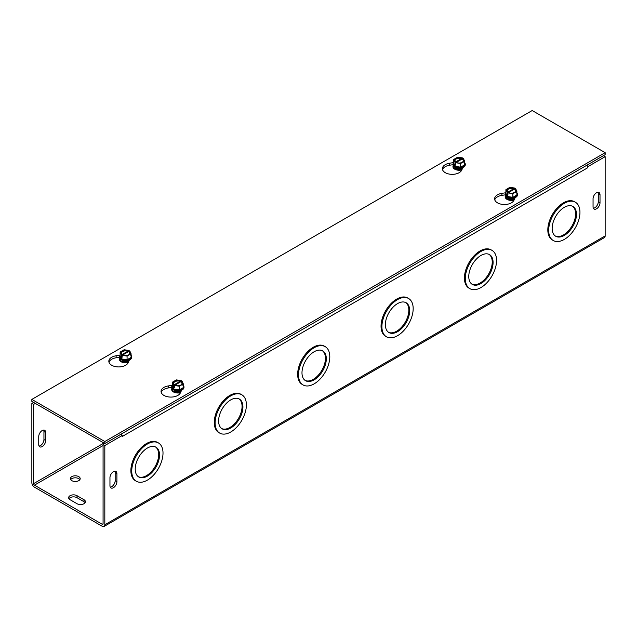 <?xml version="1.0" encoding="UTF-8"?>
<svg xmlns="http://www.w3.org/2000/svg" width="637" height="637" viewBox="0 0 637 637"><rect width="100%" height="100%" fill="white"/><g stroke="black" fill="none" stroke-linecap="round" stroke-linejoin="round"><path stroke-width="0.96" d="M135.211 469.103A17.199 9.929 120 0 0 138.77 476.978A17.199 9.929 120 0 0 155.969 467.048A17.199 9.929 120 0 0 155.969 447.19A17.199 9.929 120 0 0 142.72 451.8A17.199 9.929 120 0 0 135.211 469.103M138.356 476.715A17.199 9.929 120 0 0 155.11 466.555A17.199 9.929 120 0 0 155.532 446.959M131.74 471.109A22.112 12.764 120 0 0 136.318 481.238A22.112 12.764 120 0 0 158.43 468.466A22.112 12.764 120 0 0 158.43 442.938A22.112 12.764 120 0 0 141.39 448.862A22.112 12.764 120 0 0 131.74 471.109M136.318 481.238L135.458 480.736A22.112 12.764 -60 0 1 130.872 470.616A22.112 12.764 -60 0 1 140.53 448.36A22.112 12.764 -60 0 1 157.562 442.436L158.43 442.938M218.602 420.961A17.199 9.929 120 0 0 222.162 428.836A17.199 9.929 120 0 0 239.361 418.907A17.199 9.929 120 0 0 239.361 399.049A17.199 9.929 120 0 0 226.103 403.651A17.199 9.929 120 0 0 218.602 420.961M221.74 428.566A17.199 9.929 120 0 0 238.501 418.405A17.199 9.929 120 0 0 238.915 398.818M215.123 422.968A22.112 12.764 120 0 0 219.701 433.088A22.112 12.764 120 0 0 241.813 420.324A22.112 12.764 120 0 0 241.813 394.789A22.112 12.764 120 0 0 224.773 400.713A22.112 12.764 120 0 0 215.123 422.968M219.701 433.088L218.841 432.595A22.112 12.764 -60 0 1 214.263 422.474A22.112 12.764 -60 0 1 223.913 400.219A22.112 12.764 -60 0 1 240.953 394.295L241.813 394.789M587.625 166.607L587.776 167.714L122.185 436.52L122.185 435.509L120.449 434.506L103.075 444.538L103.075 523.773A1.226 0.709 60 0 1 102.828 524.339A1.226 0.709 60 0 1 102.207 524.275L34.454 485.155A1.226 0.709 -120 0 1 33.586 483.658L103.95 443.034M33.586 402.409L31.85 403.412L31.85 482.655A3.687 2.126 -120 0 0 34.454 487.162L102.207 526.281A3.687 2.126 -120 0 0 104.054 526.465A3.687 2.126 -120 0 0 104.818 524.777L104.818 445.542L122.185 435.509M587.784 166.703L605.15 156.67L605.15 235.913A3.687 2.126 60 0 1 604.386 237.601L104.054 526.465M303.093 384.947L302.233 384.445A22.112 12.764 -60 0 1 297.654 374.325A22.112 12.764 -60 0 1 307.305 352.07A22.112 12.764 -60 0 1 324.344 346.146L325.204 346.647A22.112 12.764 120 0 0 308.165 352.572A22.112 12.764 120 0 0 298.514 374.827A22.112 12.764 120 0 0 303.093 384.947A22.112 12.764 120 0 0 325.204 372.183A22.112 12.764 120 0 0 325.204 346.647M386.484 336.806L385.624 336.304A22.112 12.764 -60 0 1 381.045 326.184A22.112 12.764 -60 0 1 390.696 303.929A22.112 12.764 -60 0 1 407.736 298.005L408.596 298.506A22.112 12.764 120 0 0 391.556 304.43A22.112 12.764 120 0 0 381.905 326.677A22.112 12.764 120 0 0 386.484 336.806A22.112 12.764 120 0 0 408.596 324.034A22.112 12.764 120 0 0 408.596 298.506M469.875 288.657L469.007 288.163A22.112 12.764 -60 0 1 464.429 278.035A22.112 12.764 -60 0 1 474.079 255.787A22.112 12.764 -60 0 1 491.119 249.863L491.987 250.357A22.112 12.764 120 0 0 474.947 256.281A22.112 12.764 120 0 0 465.289 278.536A22.112 12.764 120 0 0 469.875 288.657A22.112 12.764 120 0 0 491.987 275.893A22.112 12.764 120 0 0 491.987 250.357M553.258 240.515L552.398 240.014A22.112 12.764 -60 0 1 547.82 229.893A22.112 12.764 -60 0 1 557.471 207.638A22.112 12.764 -60 0 1 574.51 201.714L575.37 202.216A22.112 12.764 120 0 0 558.331 208.14A22.112 12.764 120 0 0 548.68 230.395A22.112 12.764 120 0 0 553.258 240.515A22.112 12.764 120 0 0 575.37 227.743A22.112 12.764 120 0 0 575.37 202.216M109.954 477.678A4.913 2.835 -60 0 1 112.104 472.734A4.913 2.835 -60 0 1 115.886 471.412A4.913 2.835 -60 0 1 116.905 473.665L116.905 481.691A4.913 2.835 -60 0 1 114.764 486.636A4.913 2.835 -60 0 1 110.973 487.95A4.913 2.835 -60 0 1 109.954 485.697L109.954 477.678M593.055 198.76A4.913 2.835 -60 0 1 595.205 193.815A4.913 2.835 -60 0 1 598.987 192.501A4.913 2.835 -60 0 1 600.006 194.747L600.006 202.773A4.913 2.835 -60 0 1 597.864 207.718A4.913 2.835 -60 0 1 594.074 209.032A4.913 2.835 -60 0 1 593.055 206.786L593.055 198.76M301.986 372.82A17.199 9.929 120 0 0 305.553 380.687A17.199 9.929 120 0 0 322.752 370.758A17.199 9.929 120 0 0 322.752 350.899A17.199 9.929 120 0 0 309.494 355.51A17.199 9.929 120 0 0 301.986 372.82M305.131 380.424A17.199 9.929 120 0 0 321.884 370.264A17.199 9.929 120 0 0 322.306 350.676M385.377 324.671A17.199 9.929 120 0 0 388.936 332.546A17.199 9.929 120 0 0 406.135 322.617A17.199 9.929 120 0 0 406.135 302.758A17.199 9.929 120 0 0 392.886 307.368A17.199 9.929 120 0 0 385.377 324.671M388.522 332.275A17.199 9.929 120 0 0 405.275 322.123A17.199 9.929 120 0 0 405.697 302.527M468.768 276.53A17.199 9.929 120 0 0 472.328 284.405A17.199 9.929 120 0 0 489.527 274.475A17.199 9.929 120 0 0 489.527 254.617A17.199 9.929 120 0 0 476.277 259.219A17.199 9.929 120 0 0 468.768 276.53M471.906 284.134A17.199 9.929 120 0 0 488.667 273.974A17.199 9.929 120 0 0 489.089 254.386M552.16 228.388A17.199 9.929 120 0 0 555.719 236.255A17.199 9.929 120 0 0 572.918 226.326A17.199 9.929 120 0 0 572.918 206.468A17.199 9.929 120 0 0 559.66 211.078A17.199 9.929 120 0 0 552.16 228.388M555.297 235.993A17.199 9.929 120 0 0 572.058 225.832A17.199 9.929 120 0 0 572.472 206.237M39.04 446.051A4.913 2.835 120 0 0 43.945 439.562L43.945 431.536A4.913 2.835 120 0 0 43.634 430.063M110.265 487.17A4.913 2.835 120 0 0 115.17 480.688L115.17 472.662A4.913 2.835 120 0 0 114.859 471.189M593.365 208.259A4.913 2.835 120 0 0 598.27 201.77L598.27 193.744A4.913 2.835 120 0 0 597.96 192.27M38.73 436.552A4.913 2.835 -60 0 1 40.872 431.607A4.913 2.835 -60 0 1 44.662 430.293A4.913 2.835 -60 0 1 45.681 432.539L45.681 440.565A4.913 2.835 -60 0 1 43.531 445.51A4.913 2.835 -60 0 1 39.749 446.824A4.913 2.835 -60 0 1 38.73 444.578L38.73 436.552M77.021 503.716L70.07 499.703A4.913 2.835 180 0 1 68.629 497.696A4.913 2.835 180 0 1 71.662 495.076A4.913 2.835 180 0 1 77.021 495.69L83.965 499.703A4.913 2.835 180 0 1 85.406 501.709A4.913 2.835 180 0 1 82.372 504.329A4.913 2.835 180 0 1 77.021 503.716M85.087 502.712A4.913 2.835 0 0 0 83.965 501.709L77.021 497.696A4.913 2.835 0 0 0 68.947 498.699M78.757 476.635A4.913 2.835 180 0 1 80.198 478.642A4.913 2.835 180 0 1 75.285 481.476A4.913 2.835 180 0 1 70.365 478.642A4.913 2.835 180 0 1 73.398 476.022A4.913 2.835 180 0 1 78.757 476.635M79.88 479.645A4.913 2.835 0 0 0 78.757 478.642A4.913 2.835 0 0 0 70.683 479.645M122.041 435.429A3.687 2.126 -120 0 0 121.428 433.94M605.15 156.67L603.414 155.667L587.011 165.142A3.687 2.126 60 0 1 587.776 167.706M35.322 403.412L33.586 404.415L33.586 483.658M33.586 404.415L31.85 403.412M103.075 444.538L104.818 445.542M462.956 167.451L461.706 170.143A9.826 5.677 180 0 1 450.932 174.299A9.826 5.677 180 0 1 442.389 168.678A9.826 5.677 180 0 1 449.674 163.199L453.679 162.578M453.018 164.688L449.674 165.206A9.826 5.677 0 0 0 442.54 169.681M505.252 194.842L501.9 195.36A9.826 5.677 0 0 0 494.774 199.835M515.182 197.605L513.94 200.297A9.826 5.677 180 0 1 503.158 204.461A9.826 5.677 180 0 1 494.615 198.832A9.826 5.677 180 0 1 501.9 193.353L505.913 192.732M129.399 360.032L128.148 362.724A9.826 5.677 180 0 1 117.375 366.88A9.826 5.677 180 0 1 108.831 361.251A9.826 5.677 180 0 1 116.117 355.772L120.13 355.151M119.461 357.261L116.117 357.779A9.826 5.677 0 0 0 108.983 362.254M171.703 387.224A6.139 3.543 0 0 0 171.695 387.4L168.343 387.933A9.826 5.677 0 0 0 161.217 392.408M181.633 390.186L180.382 392.878A9.826 5.677 180 0 1 169.601 397.034A9.826 5.677 180 0 1 161.057 391.413A9.826 5.677 180 0 1 168.343 385.926L172.356 385.305M104.818 441.529L31.85 399.399L532.182 110.535L605.15 152.665L104.818 441.529L104.818 443.535L605.15 154.664L605.15 152.665M104.818 443.535L31.85 401.406L31.85 399.399M182.118 384.605A5.677 3.273 0 0 1 183.321 387.607L179.308 389.916L173.821 389.072L172.356 385.911A5.677 3.273 0 0 0 173.821 389.072A5.677 3.273 0 0 0 179.308 389.916A5.677 3.273 0 0 0 183.321 387.607L183.321 383.912L181.999 381.061L174.371 385.465L174.371 387.392L173.678 386.993L173.678 385.067L181.298 380.663L181.298 381.619M174.371 386.587L173.678 386.993M173.678 385.067L172.356 382.216L176.369 379.899L181.298 380.663M172.356 385.911L172.356 382.216M173.821 389.072L173.821 387.304M174.172 384.78A4.714 2.723 180 0 1 174.498 381.141A4.714 2.723 180 0 1 180.804 380.95M181.505 381.348A4.714 2.723 180 0 1 181.171 384.987A4.714 2.723 180 0 1 174.864 385.178M183.321 383.912L179.308 386.229L174.371 385.465M174.594 384.859A4.125 2.381 180 0 1 174.92 381.698A4.125 2.381 180 0 1 180.39 381.507M181.083 381.913A4.125 2.381 180 0 1 180.757 385.067A4.125 2.381 180 0 1 175.286 385.258M183.321 385.449A6.139 3.543 180 0 1 183.767 386.133A6.139 3.543 180 0 1 183.982 387.049A6.139 3.543 180 0 1 179.427 390.473A6.139 3.543 180 0 1 171.902 387.973A6.139 3.543 180 0 1 171.695 387.049A6.139 3.543 180 0 1 172.356 385.449M179.308 389.916L179.308 386.229M171.695 387.049L171.695 387.4A6.139 3.543 0 0 0 171.902 388.315A6.139 3.543 0 0 0 178.639 390.911A6.139 3.543 0 0 0 183.982 387.4A6.139 3.543 0 0 0 183.974 387.224M174.283 390.991A3.559 2.054 0 0 0 174.283 391.054A3.559 2.054 0 0 0 174.403 391.588A3.559 2.054 0 0 0 175.056 392.336M180.613 392.336A3.559 2.054 0 0 0 180.637 392.32L177.827 392.774L175.032 392.328L173.2 391.229A5.223 3.018 180 0 1 172.691 389.334M175.47 392.464A3.559 2.054 180 0 1 174.403 391.46A3.559 2.054 180 0 1 174.283 390.935A3.559 2.054 180 0 1 174.363 390.497M180.733 392.121A3.559 2.054 180 0 1 180.199 392.464M174.307 390.298A3.559 2.054 0 0 0 174.403 390.592A3.559 2.054 0 0 0 178.097 392.105A3.559 2.054 0 0 0 181.37 390.298M181.33 390.314A3.559 2.054 180 0 1 177.97 391.986A3.559 2.054 180 0 1 174.403 390.465A3.559 2.054 180 0 1 174.339 390.314M175.772 390.736A3.559 2.054 0 0 0 179.897 390.736M179.013 390.879A3.559 2.054 180 0 1 176.656 390.879M129.884 354.451A5.677 3.273 0 0 1 131.087 357.445L127.074 359.762L121.595 358.918L120.13 355.757A5.677 3.273 0 0 0 121.595 358.918A5.677 3.273 0 0 0 127.074 359.762A5.677 3.273 0 0 0 131.087 357.445L131.087 353.758L129.765 350.907L122.145 355.311L122.145 357.238L121.452 356.831L121.452 354.913L129.072 350.509L129.072 351.465M121.452 356.831L122.145 356.433M121.452 354.913L120.13 352.062L124.135 349.745L129.072 350.509M120.13 355.757L120.13 352.062M121.595 358.918L121.595 357.15M131.087 353.758L127.074 356.075L122.145 355.311M129.271 351.194A4.714 2.723 180 0 1 128.945 354.833A4.714 2.723 180 0 1 122.638 355.024M121.946 354.626A4.714 2.723 180 0 1 122.272 350.987A4.714 2.723 180 0 1 128.578 350.796M128.849 351.759A4.125 2.381 180 0 1 128.523 354.913A4.125 2.381 180 0 1 123.06 355.104M122.36 354.705A4.125 2.381 180 0 1 122.686 351.544A4.125 2.381 180 0 1 128.156 351.353M131.087 355.295A6.139 3.543 180 0 1 131.54 355.979A6.139 3.543 180 0 1 131.748 356.895A6.139 3.543 180 0 1 126.413 360.415A6.139 3.543 180 0 1 119.676 357.811A6.139 3.543 180 0 1 119.461 356.895A6.139 3.543 180 0 1 120.13 355.295M127.074 359.762L127.074 356.075M119.469 357.07A6.139 3.543 0 0 0 119.461 357.246A6.139 3.543 0 0 0 125.608 360.789A6.139 3.543 0 0 0 131.748 357.246A6.139 3.543 0 0 0 131.74 357.07M122.057 360.837A3.559 2.054 0 0 0 122.049 360.9A3.559 2.054 0 0 0 122.83 362.182M128.387 362.182A3.559 2.054 0 0 0 128.411 362.166L125.6 362.62L122.806 362.174L120.974 361.075A5.223 3.018 180 0 1 120.457 359.18M128.499 361.967A3.559 2.054 180 0 1 127.973 362.31M123.244 362.31A3.559 2.054 180 0 1 122.049 360.773A3.559 2.054 180 0 1 122.129 360.343M122.073 360.144A3.559 2.054 0 0 0 125.608 361.959A3.559 2.054 0 0 0 129.136 360.144M129.104 360.16A3.559 2.054 180 0 1 125.608 361.832A3.559 2.054 180 0 1 122.113 360.16M123.546 360.582A3.559 2.054 0 0 0 127.671 360.582M126.787 360.725A3.559 2.054 180 0 1 124.43 360.725M515.675 192.024A5.677 3.273 0 0 1 516.87 195.026L512.865 197.343L507.378 196.491L505.913 193.33A5.677 3.273 0 0 0 507.378 196.491A5.677 3.273 0 0 0 512.865 197.343A5.677 3.273 0 0 0 516.87 195.026L516.87 191.331L515.548 188.488L507.928 192.892L507.928 194.811L507.235 194.412L507.235 192.485L514.855 188.082L514.855 189.046M507.928 194.014L507.235 194.412M507.235 192.485L505.913 189.643L509.926 187.326L514.855 188.082M505.913 193.33L505.913 189.643M507.378 196.491L507.378 194.731M507.729 192.199A4.714 2.723 180 0 1 508.055 188.56A4.714 2.723 180 0 1 514.362 188.369M515.054 188.775A4.714 2.723 180 0 1 514.728 192.414A4.714 2.723 180 0 1 508.422 192.605M516.87 191.331L512.865 193.648L507.928 192.892M508.151 192.278A4.125 2.381 180 0 1 508.477 189.125A4.125 2.381 180 0 1 513.94 188.934M514.64 189.332A4.125 2.381 180 0 1 514.314 192.493A4.125 2.381 180 0 1 508.844 192.685M516.87 192.876A6.139 3.543 180 0 1 517.324 193.56A6.139 3.543 180 0 1 517.539 194.476A6.139 3.543 180 0 1 512.984 197.9A6.139 3.543 180 0 1 505.459 195.392A6.139 3.543 180 0 1 505.252 194.476A6.139 3.543 180 0 1 505.913 192.876M512.865 197.343L512.865 193.648M505.26 194.643A6.139 3.543 0 0 0 505.252 194.818A6.139 3.543 0 0 0 505.459 195.734A6.139 3.543 0 0 0 512.196 198.338A6.139 3.543 0 0 0 517.539 194.818A6.139 3.543 0 0 0 517.531 194.643M507.84 198.418A3.559 2.054 0 0 0 507.84 198.481A3.559 2.054 0 0 0 507.96 199.007A3.559 2.054 0 0 0 508.613 199.763M514.17 199.763A3.559 2.054 0 0 0 514.194 199.739L511.384 200.193L508.589 199.755L506.757 198.656A5.223 3.018 180 0 1 506.248 196.753M509.027 199.891A3.559 2.054 180 0 1 507.96 198.887A3.559 2.054 180 0 1 507.84 198.354A3.559 2.054 180 0 1 507.92 197.916M514.282 199.548A3.559 2.054 180 0 1 513.756 199.891M507.864 197.725A3.559 2.054 0 0 0 507.96 198.011A3.559 2.054 0 0 0 511.654 199.532A3.559 2.054 0 0 0 514.927 197.725M514.887 197.733A3.559 2.054 180 0 1 511.527 199.413A3.559 2.054 180 0 1 507.96 197.892A3.559 2.054 180 0 1 507.896 197.733M509.329 198.163A3.559 2.054 0 0 0 513.454 198.163M512.57 198.298A3.559 2.054 180 0 1 510.213 198.298M463.441 161.87A5.677 3.273 0 0 1 464.644 164.872L460.631 167.189L455.152 166.337L453.679 163.176A5.677 3.273 0 0 0 455.152 166.337A5.677 3.273 0 0 0 460.631 167.189A5.677 3.273 0 0 0 464.644 164.872L464.644 161.177L463.322 158.334L455.702 162.73L455.702 164.657L455.001 164.258L455.001 162.331L462.629 157.928L462.629 158.884M455.001 164.258L455.702 163.86M455.001 162.331L453.679 159.481L457.692 157.172L462.629 157.928M453.679 163.176L453.679 159.481M455.152 166.337L455.152 164.577M464.644 161.177L460.631 163.494L455.702 162.73M462.828 158.621A4.714 2.723 180 0 1 462.502 162.26A4.714 2.723 180 0 1 456.196 162.451M455.495 162.045A4.714 2.723 180 0 1 455.829 158.406A4.714 2.723 180 0 1 462.136 158.215M462.406 159.178A4.125 2.381 180 0 1 462.08 162.339A4.125 2.381 180 0 1 456.61 162.531M455.917 162.124A4.125 2.381 180 0 1 456.243 158.971A4.125 2.381 180 0 1 461.714 158.78M464.644 162.722A6.139 3.543 180 0 1 465.098 163.398A6.139 3.543 180 0 1 465.305 164.322A6.139 3.543 180 0 1 459.962 167.834A6.139 3.543 180 0 1 453.233 165.238A6.139 3.543 180 0 1 453.018 164.322A6.139 3.543 180 0 1 453.679 162.722M460.631 167.189L460.631 163.494M453.026 164.489A6.139 3.543 0 0 0 453.018 164.665A6.139 3.543 0 0 0 459.166 168.208A6.139 3.543 0 0 0 465.305 164.665A6.139 3.543 0 0 0 465.297 164.489M455.606 168.264A3.559 2.054 0 0 0 455.606 168.327A3.559 2.054 0 0 0 456.387 169.609M455.471 169.243A5.223 3.018 180 0 1 454.531 168.494L456.363 169.601L459.158 170.039L461.96 169.601A3.559 2.054 0 0 0 461.968 169.585M462.056 169.394A3.559 2.054 180 0 1 461.53 169.737M456.801 169.737A3.559 2.054 180 0 1 455.606 168.2A3.559 2.054 180 0 1 455.686 167.762M455.63 167.571A3.559 2.054 0 0 0 459.166 169.378A3.559 2.054 0 0 0 462.693 167.571M462.661 167.579A3.559 2.054 180 0 1 459.166 169.259A3.559 2.054 180 0 1 455.67 167.579M457.103 168.009A3.559 2.054 0 0 0 461.228 168.009M460.344 168.144A3.559 2.054 180 0 1 457.987 168.144M454.531 168.494A5.223 3.018 180 0 1 454.014 166.599M453.241 165.596A6.211 3.583 0 0 0 454.77 169.203A6.211 3.583 0 0 0 461.817 169.912M119.684 358.177A6.211 3.583 0 0 0 121.213 361.784A6.211 3.583 0 0 0 128.26 362.493M507.697 199.397A5.223 3.018 180 0 1 506.757 198.656M505.467 195.75A6.211 3.583 -0 0 0 507.004 199.365A6.211 3.583 -0 0 0 514.043 200.066M171.91 388.331A6.211 3.583 -0 0 0 173.447 391.938A6.211 3.583 -0 0 0 180.486 392.647M121.914 361.816A5.223 3.018 180 0 1 120.974 361.075M174.14 391.97A5.223 3.018 180 0 1 173.2 391.229M104.818 524.777L605.15 235.913M116.905 473.665L115.17 472.662M116.905 481.691L115.17 480.688M600.006 194.747L598.27 193.744M600.006 202.773L598.27 201.77M43.945 431.536L45.681 432.539M43.945 439.562L45.681 440.565M83.965 501.709L83.965 499.703M77.021 497.696L77.021 495.69M103.075 445.542L34.454 485.155M102.207 524.275L103.075 523.773M449.674 163.199L449.674 165.206M501.9 193.353L501.9 195.36M116.117 355.772L116.117 357.779M168.343 385.926L168.343 387.933M180.175 391.604A2.898 1.672 180 0 1 175.501 391.604M180.048 390.704A2.898 1.672 180 0 1 175.629 390.704M127.941 361.45A2.898 1.672 180 0 1 123.267 361.45M127.814 360.55A2.898 1.672 180 0 1 123.395 360.55M513.733 199.031A2.898 1.672 180 0 1 509.059 199.031M513.605 198.131A2.898 1.672 180 0 1 509.186 198.131M461.499 168.877A2.898 1.672 180 0 1 456.825 168.877M461.371 167.977A2.898 1.672 180 0 1 456.952 167.977"/></g></svg>
